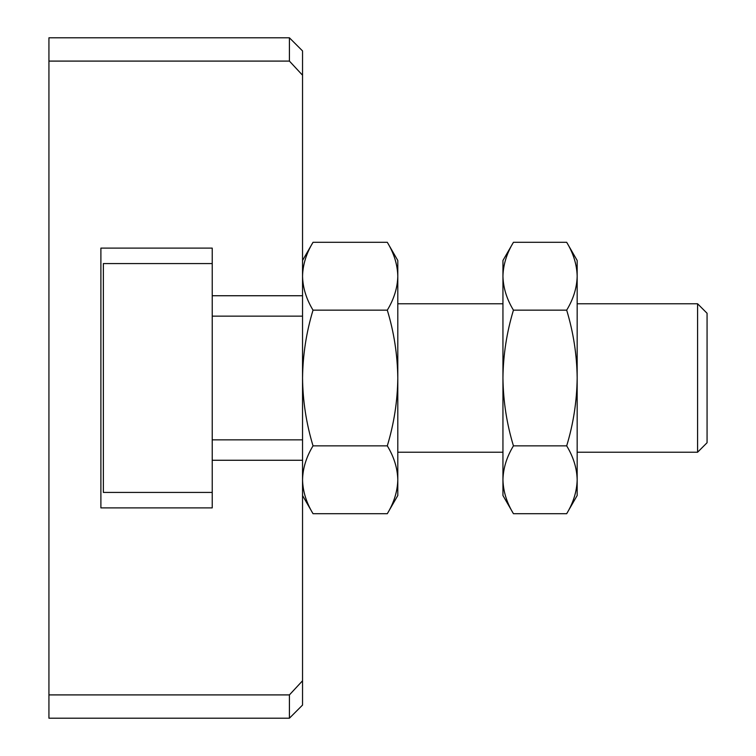 <?xml version="1.0" encoding="UTF-8"?>
<svg xmlns="http://www.w3.org/2000/svg" width="756" height="756" viewBox="0 0 756 756"><rect width="100%" height="100%" fill="white"/><g stroke="black" fill="none" stroke-linecap="round" stroke-linejoin="round"><path stroke-width="1.13" d="M302.542 680.778L302.542 460.262L212.228 460.262L212.228 507.89L100.888 507.89L100.888 248.11L212.228 248.11L212.228 295.738L302.542 295.738L302.542 75.222L289.416 61.094L48.932 61.094L48.932 694.906L289.416 694.906L302.542 680.778L302.542 705.074L289.416 718.2L48.932 718.2L48.932 694.906M289.416 61.094L289.416 37.8L302.542 50.926L302.542 75.222M289.416 694.906L289.416 718.2M289.416 37.8L48.932 37.8L48.932 61.094M387.299 242.298L313.031 242.298C306.312 253.373 302.816 264.685 302.542 276.224C302.816 287.79 306.322 299.102 313.031 310.149L387.299 310.149C394.018 299.074 397.514 287.762 397.798 276.224C397.514 264.657 394.008 253.345 387.299 242.298L397.798 260.48L397.798 479.776C397.514 468.21 394.008 456.898 387.299 445.851L313.031 445.851C306.312 456.926 302.816 468.238 302.542 479.776C302.816 491.343 306.322 502.655 313.031 513.702L387.299 513.702C394.018 502.627 397.514 491.315 397.798 479.776L397.798 495.52L387.299 513.702M302.542 295.738L302.542 378C302.844 354.734 306.35 332.12 313.031 310.149M313.031 445.851C306.303 423.596 302.797 400.982 302.542 378L302.542 460.262M212.228 263.57L103.364 263.57L103.364 492.43L212.228 492.43M697.58 452.23L707.068 442.732L707.068 313.267L697.58 303.77L697.58 452.23L577.168 452.23M502.948 452.23L397.798 452.23M387.299 445.851C394.037 423.596 397.533 400.982 397.798 378C397.486 354.734 393.989 332.12 387.299 310.149M302.542 439.85L212.228 439.85M212.228 295.738L212.228 460.262M566.679 310.149C573.398 299.074 576.894 287.762 577.168 276.224C576.885 264.657 573.388 253.345 566.679 242.298L513.447 242.298C506.718 253.373 503.222 264.685 502.948 276.224C503.231 287.79 506.728 299.102 513.447 310.149L566.679 310.149C573.407 332.404 576.913 355.018 577.168 378L577.168 260.48L566.679 242.298M566.679 513.702C573.398 502.627 576.894 491.315 577.168 479.776C576.885 468.21 573.388 456.898 566.679 445.851L513.447 445.851C506.718 456.926 503.222 468.238 502.948 479.776C503.231 491.343 506.728 502.655 513.447 513.702L566.679 513.702L577.168 495.52L577.168 378C576.866 401.275 573.369 423.899 566.679 445.851M513.447 310.149C506.709 332.404 503.212 355.018 502.948 378L502.948 260.48L513.447 242.298M513.447 513.702L502.948 495.52L502.948 378C503.25 401.275 506.756 423.899 513.447 445.851M302.542 260.48L313.031 242.298M302.542 495.52L313.031 513.702M697.58 303.77L577.168 303.77M502.948 303.77L397.798 303.77M302.542 316.15L212.228 316.15"/></g></svg>
